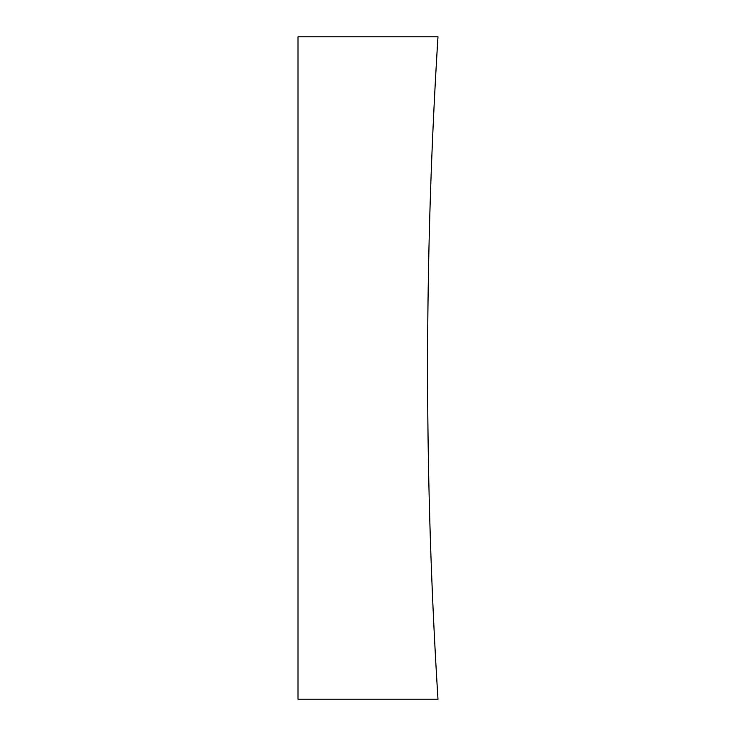 <?xml version="1.0" encoding="UTF-8"?>
<svg xmlns="http://www.w3.org/2000/svg" width="736" height="736" viewBox="0 0 736 736"><rect width="100%" height="100%" fill="white"/><g stroke="black" fill="none" stroke-linecap="round" stroke-linejoin="round"><path stroke-width="1.1" d="M437.984 36.8A5288.841 5288.841 0 0 0 437.984 699.2L298.016 699.2L298.016 36.8L437.984 36.8"/></g></svg>
